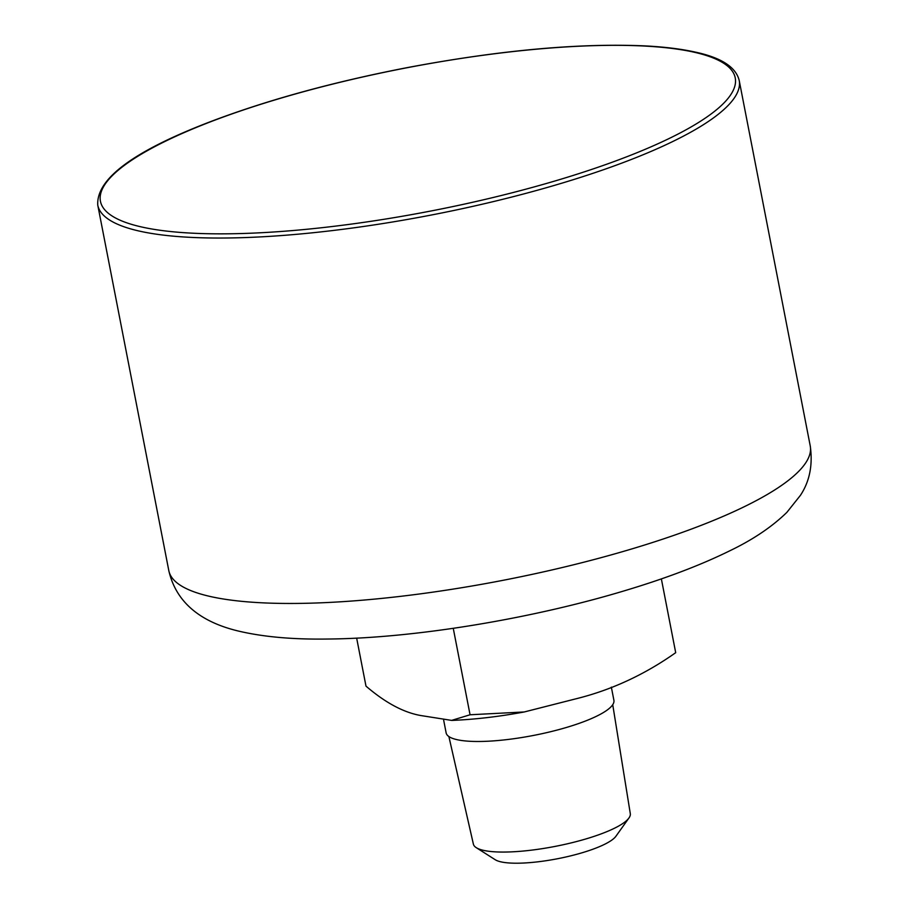 <?xml version="1.0" encoding="UTF-8"?>
<svg xmlns="http://www.w3.org/2000/svg" width="908" height="908" viewBox="0 0 908 908"><rect width="100%" height="100%" fill="white"/><g stroke="black" fill="none" stroke-linecap="round" stroke-linejoin="round"><path stroke-width="1.36" d="M661.365 578.895L675.7 652.682C644.442 674.758 611.141 690.137 575.82 698.842L524.256 711.963L470.06 714.766L451.616 720.396L420.96 715.561C403.674 712.564 385.344 702.758 365.981 686.119L356.662 638.12M470.06 714.766L453.262 628.325M611.345 687.129L613.899 700.272A85.454 19.181 169 0 1 567.931 727.013A85.454 19.181 169 0 1 446.134 732.881L443.671 720.18M612.73 704.687L630.3 813.636A79.927 17.944 169 0 1 628.96 817.983A79.927 17.944 169 0 1 587.283 838.527A79.927 17.944 169 0 1 476.269 847.663A79.927 17.944 169 0 1 473.386 844.134L448.881 736.536M628.96 817.983L615.908 836.268A63.174 14.188 169 0 1 582.97 852.51A63.174 14.188 169 0 1 495.223 859.728L476.269 847.663M561.337 179.08A323.373 72.606 169 0 1 100.618 193.972A323.373 72.606 169 0 1 591.63 45.718A323.373 72.606 169 0 1 561.337 179.08M563.448 182.701A326.721 73.355 169 0 1 97.769 205.14C96.123 178.49 134.759 150.263 213.686 120.446C269.835 99.403 334.133 81.834 406.568 67.748C499.389 50.235 578.986 42.96 645.35 45.911C664.826 46.944 681.499 49.009 695.392 52.119C721.315 57.681 735.923 67.124 739.203 80.46A326.721 73.355 169 0 1 563.448 182.701M634.476 548.126A326.721 73.355 169 0 1 168.797 570.564C177.491 608.893 210.1 624.193 237.919 630.935C262.798 636.883 292.796 639.584 327.901 639.028C413.889 638.324 532.463 618.757 626.702 590.098C666.688 578.044 700.976 564.98 729.567 550.906C752.823 539.761 771.925 526.912 786.873 512.362L800.402 495.371C809.664 481.41 812.944 464.919 810.231 445.873A326.721 73.355 169 0 1 634.476 548.126M97.769 205.14L168.797 570.564M739.203 80.46L810.231 445.873M524.256 711.963C499.15 716.639 474.941 719.465 451.616 720.43"/></g></svg>
